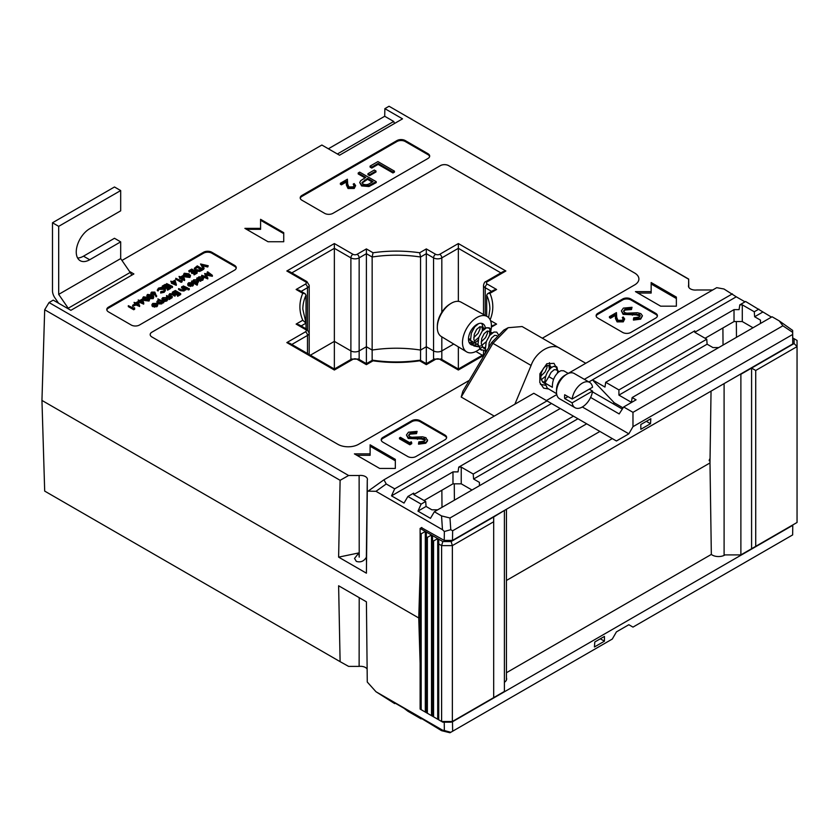<?xml version="1.0" encoding="UTF-8"?>
<svg xmlns="http://www.w3.org/2000/svg" width="839" height="839" viewBox="0 0 839 839"><rect width="100%" height="100%" fill="white"/><g stroke="black" fill="none" stroke-linecap="round" stroke-linejoin="round"><path stroke-width="1.26" d="M437.318 326.916L437.36 325.511A18.007 10.393 -60 0 1 449.62 304.263L450.816 303.529A19.821 11.442 120 0 0 437.318 326.916A19.821 11.442 120 0 0 441.293 336.512L466.599 351.845A20.461 11.809 120 0 0 476.951 350.912A20.461 11.809 120 0 0 479.793 348.94A20.461 11.809 120 0 0 481.817 347.126M490.857 330.786A20.461 11.809 120 0 0 487.05 316.418L461.114 302.176A19.821 11.442 120 0 0 451.319 303.225A19.821 11.442 120 0 0 450.816 303.529M487.05 316.418A20.461 11.809 120 0 0 476.951 317.499A20.461 11.809 120 0 0 463.621 335.411A20.461 11.809 120 0 0 466.599 351.845M474.884 342.794A11.987 6.922 120 0 0 478.125 340.183M483.212 330A11.987 6.922 120 0 0 483.348 328.427M485.372 328.29A11.987 6.922 120 0 0 482.939 323.833A11.987 6.922 120 0 0 476.951 324.42A11.987 6.922 120 0 0 469.116 334.981A11.987 6.922 120 0 0 470.962 344.577A11.987 6.922 120 0 0 472.818 345.133A11.987 6.922 120 0 0 476.951 343.99M489.231 335.925A20.461 11.809 120 0 0 490.081 333.639M470.018 343.833A11.987 6.922 120 0 0 471.812 343.906A11.987 6.922 120 0 0 474.612 342.941M469.074 342.354A11.106 6.408 120 0 0 471.109 342.469M504.396 682.285A8.82 5.086 0 0 0 506.641 678.908A8.82 5.086 0 0 0 506.441 677.818M711.042 391.131L709.993 462.939L506.441 580.462L709.993 462.939L711.336 554.422A8.82 5.086 0 0 0 712.29 555.072A8.82 5.086 0 0 0 725.022 554.904M368.782 490.647L383.958 479.793L533.803 393.281L547.007 400.895L394.676 488.843L386.234 483.977L375.987 491.308L367.272 491.13L366.412 573.184L338.62 557.138L340.11 480.307L44.687 309.748L41.95 400.423L418.745 617.965L420.119 617.179L418.745 617.965L41.95 400.423L44.687 491.098L340.11 661.656L348.615 666.397L359.123 666.397A6.869 3.964 180 0 1 365.416 667.477A6.869 3.964 180 0 1 367.136 669.134M451.864 721.76L452.494 721.76L452.63 731.23L449.987 732.751L441.545 730.664L417.969 716.338L421.126 718.876L407.901 711.241L404.02 708.284L391.519 701.068L394.676 703.606L395.284 703.25M310.399 355.201L334.362 341.368L350.891 350.912A5.842 3.377 0 0 0 359.155 350.912L366.391 346.738L372.149 350.062A93.517 53.99 180 0 1 420.559 350.062L426.317 346.738L433.553 350.912A5.842 3.377 0 0 0 441.817 350.912L453.721 344.042L441.817 350.912A5.842 3.377 180 0 1 433.553 350.912L426.317 346.738L420.559 350.062A93.517 53.99 0 0 0 372.149 350.062L366.391 346.738L359.155 350.912A5.842 3.377 180 0 1 350.891 350.912L334.362 341.368L310.399 355.201M475.87 351.478L482.31 355.201L475.87 351.478M506.441 672.721L711.336 554.422M452.63 731.23L612.302 639.045L616.434 631.882L628.841 624.719L632.973 627.111L792.645 534.925L792.782 525.298L452.494 721.76M420.119 572.628L418.745 617.965L420.119 663.303M340.11 661.656L338.62 585.769L366.412 601.815L367.272 682.034L375.987 691.745L394.676 703.606M441.545 730.664L442.468 730.129L375.987 691.745M442.468 730.129L444.355 730.517L444.23 722.18M421.126 718.876L421.744 718.52M484.25 355.075L458.346 370.02L439.751 359.281A2.926 1.688 0 0 0 435.619 359.281L426.317 364.65L419.678 360.812A96.443 55.678 180 0 1 373.04 360.812L366.391 364.65L357.089 359.281A2.926 1.688 -60 0 1 358.557 359.134L366.391 363.665L372.516 360.172C388.405 362.521 404.304 362.521 420.203 360.172L426.317 363.665L426.317 248.921L435.619 254.29A2.926 1.688 0 0 0 439.751 254.29L458.346 243.551L505.875 270.997L487.281 281.736A2.926 1.688 0 0 0 487.281 284.117L496.583 289.486L489.934 293.325A96.443 55.678 180 0 1 490.144 319.753M426.317 363.665L434.162 359.134L441.209 359.134L458.346 369.034L458.346 346.853M357.089 359.281A2.926 1.688 0 0 0 352.957 359.281L334.362 370.02L286.833 342.585L289.749 343.277L334.362 369.034L334.362 248.323L291.815 272.885M366.391 363.665L366.391 248.921L373.04 252.759A96.443 55.678 180 0 1 419.678 252.759L426.317 248.921M372.149 360.34L372.149 257.017L373.04 252.759M419.678 360.812L420.559 361.326L420.559 257.017L419.678 252.759M604.447 641.185L604.447 636.413L594.788 641.992L594.432 646.974L604.447 641.185L600.315 638.804M450.774 732.3L444.355 730.517M359.207 597.651L359.123 666.397M432.536 540.379L432.536 535.607L437.706 538.596L433.574 540.977L432.536 540.379L432.536 716.244L437.706 719.233L441.608 721.488L441.608 545.623L438.734 543.966L438.734 719.82M433.574 540.977L433.574 716.842M426.338 536.803L426.338 532.031L431.508 535.009L427.376 537.4L426.338 536.803L426.338 712.668L432.536 716.244M427.376 537.4L427.376 713.265M420.119 533.216L420.119 528.444L425.31 531.433L421.178 533.824L420.119 533.216L420.119 709.07L426.338 712.668M421.178 533.824L421.178 709.679M504.396 510.448L493.689 516.981L493.689 521.753L452.357 545.623L452.357 721.488L493.689 697.618L493.689 521.753M493.689 697.618L504.396 691.441L504.396 510.804M420.119 528.444L421.797 527.469M451.151 722.18L442.824 722.18L441.608 721.488L452.357 721.488L451.151 722.18M426.338 532.031L425.31 531.433L425.31 712.07M432.536 535.607L431.508 535.009L431.508 715.646M438.734 543.966L438.734 539.194L437.706 538.596L437.706 719.233M438.734 539.194L442.824 541.543L451.151 541.543L493.689 516.981M451.151 541.543L452.357 545.623L441.608 545.623L442.824 541.543M724.099 383.601L724.099 554.904L740.879 554.904L797.05 522.477L797.05 346.612L755.719 370.471L755.719 546.336M740.26 374.267L740.879 374.267L740.879 554.904M740.879 374.267L751.587 368.09L751.587 548.727M755.719 370.471L751.587 368.09L794.124 343.529L794.124 338.725L792.771 337.939M794.124 338.725L797.05 340.414L797.05 346.612L794.124 343.529M480.674 345.899L477.737 346.685L473.888 345.941L470.543 340.047L471.382 333.104L474.769 326.811L478.513 323.686M478.482 346.58L472.871 345.186L470.543 340.057L471.382 333.104L474.769 326.822L478.555 323.676M485.917 350.88L480.307 349.475L477.978 344.347L478.817 337.393L482.205 331.111L486.568 327.734L489.955 328.385L490.794 332.653L490.375 334.583M481.334 350.23L477.989 344.347L478.817 337.393L482.205 331.111L486.578 327.734L489.305 327.839L490.794 332.653L490.385 334.572M496.74 332.129L494.014 332.034L491.832 333.251L489.651 335.411L486.263 341.693L485.424 348.646L486.253 351.677L485.424 348.636L486.253 341.693L489.64 335.411L494.014 332.024L496.74 332.129L498.167 334.289M545.434 385.237L540.431 384.335L545.434 385.237M481.859 323.539L483.358 328.364L482.939 330.283M478.796 337.446L474.926 340.718M486.242 341.725L481.67 345.416L486.242 341.746M549.44 362.7L550.311 367.021L549.891 368.929M545.759 376.103L541.186 379.773M556.614 393.701L547.259 388.132L544.941 383.004C544.805 376.564 546.944 371.436 551.338 367.608L553.53 366.391L556.918 367.042L557.757 371.31L557.337 373.229M568.307 373.449L563.693 370.786L560.966 370.681L558.784 371.908C554.38 375.725 552.251 380.854 552.377 387.293L544.941 383.004C544.815 376.564 546.944 371.436 551.349 367.618L553.53 366.391L556.257 366.496M568.003 396.648L564.699 398.556A14.609 8.432 120 0 1 564.699 394.739L572.146 399.028L592.544 387.251A14.609 8.432 120 0 0 589.649 382.395L574.149 373.449A14.609 8.432 120 0 0 566.839 374.173L564.773 375.369A11.694 6.754 120 0 0 556.509 389.684L556.509 392.065A14.609 8.432 120 0 0 559.54 398.756L575.03 407.712A14.609 8.432 120 0 0 582.339 406.978A14.609 8.432 120 0 0 592.544 391.068L572.146 402.846A14.609 8.432 120 0 0 575.03 407.712M564.773 375.369L566.839 374.173A14.609 8.432 120 0 0 556.509 392.065M564.699 398.556L572.146 402.846M589.649 382.395A14.609 8.432 120 0 0 582.339 383.119A14.609 8.432 120 0 0 572.146 399.028M592.544 391.068L589.23 389.16M544.857 381.892L542.424 381.871M547.007 365.343L547.007 367.492L545.077 371.95L540.704 376.271M485.341 347.535L482.907 347.514M487.49 330.986L487.49 333.135L485.561 337.593L481.187 341.903M475.472 343.224L468.477 339.355M480.055 326.686L480.044 328.836L478.125 333.293L473.752 337.614M470.469 338.946L468.477 339.008M544.941 383.004L548.853 376.669L553.551 379.385M548.853 376.669L551.045 372.39L554.128 369.747L556.037 369.747L559.225 371.583M544.983 383.329L542.739 382.185L540.809 378.232L541.249 372.915L543.599 368.09L546.692 365.447L549.052 365.835L549.356 369.538M488.665 347.587L489.168 342.847L491.528 338.023L494.611 335.38L496.877 335.59M485.466 348.961L483.222 347.828L481.292 343.875L481.733 338.547L484.093 333.733L487.176 331.09L489.536 331.468L489.84 335.181M478.073 344.976L475.776 343.529L473.857 339.575L474.297 334.258L476.646 329.433L479.74 326.791L482.089 327.179L482.404 330.881M475.136 325.689L474.958 326.581M77.608 258.003A18.993 10.97 120 0 0 83.491 256.178L89.689 259.754A18.993 10.97 120 0 1 80.187 260.698A18.993 10.97 120 0 1 77.272 245.47A18.993 10.97 120 0 1 89.689 228.732L120.68 210.841L120.68 190.558L114.482 186.982L52.49 222.765L52.49 290.797A8.768 5.065 -120 0 0 54.944 297.918L58.604 303.246M83.491 256.178L114.482 238.276L120.68 241.863L120.68 258.59L58.688 294.384L58.688 226.352L52.49 222.765M120.68 190.558L58.688 226.352M89.689 259.754L120.68 241.863M68.788 309.119A8.768 5.065 -120 0 0 68.221 308.238L58.688 294.384M68.221 308.238L130.213 272.444L120.68 258.59M130.213 272.444A8.768 5.065 60 0 1 131.723 275.202M358.861 552.922L354.54 558.417L356.313 561.375C360.592 562.675 363.937 561.301 366.36 557.243L367.272 480.212A6.869 3.964 0 0 0 367.43 479.405A6.869 3.964 0 0 0 365.416 476.573A6.869 3.964 0 0 0 359.123 475.503L359.218 557.138L358.861 552.922L338.62 557.138M688.62 279.209L389.044 106.249L688.672 279.062L688.62 285.27A6.869 3.964 0 0 0 688.473 286.12A6.869 3.964 0 0 0 690.487 288.899A6.869 3.964 0 0 0 696.779 289.979L712.731 289.979M548.37 388.939L543.63 388.142L539.792 382.532L539.907 373.764L546.85 363.717L554.013 363.339L558.575 372.076M134.691 309.172L133.705 309.748L128.325 306.644L128.325 305.69L133.632 308.196L134.46 307.714L134.691 309.172M135.289 305.333L132.667 306.204L132.667 305.249L134.733 304.064L135.289 305.333M139.652 305.511L135.834 303.424L135.215 303.781L134.051 302.386L135.771 302.827L138.32 301.358L139.652 306.466L135.289 304.693M134.67 303.697L134.051 302.386M149.72 299.166L149.059 301.044L144.381 300.477L142.735 298.726L143.406 296.828L148.031 297.415L149.72 299.166L149.059 300.089L144.381 299.523L142.735 297.772M156.641 295.706L155.981 295.758L155.225 293.681L151.534 294.038L150.842 293.105L151.565 292.119L154.837 292.119L156.641 296.66L155.981 296.712L155.225 294.636L152.688 295.349M150.936 294.426L150.842 293.105M182.157 281.768L181.161 282.344L175.791 279.24L175.791 278.286L181.098 280.792L181.916 280.32L182.157 281.768M184.632 279.544L184.538 280.551L179.651 278.443L180.27 277.132L179.032 276.419L180.752 276.86L183.301 275.391L184.632 279.544L179.651 277.489M179.651 277.73L179.032 276.419M197.144 273.115L194.113 274.867L193.557 273.598L196.116 272.13L194.459 271.175L194.459 272.13L191.911 273.598L191.355 272.329L193.903 270.85L191.837 269.655L191.837 270.609L189.289 272.088L188.744 270.808L191.774 269.067L197.144 272.161L197.144 273.115M195.288 272.602L194.459 272.13M193.085 271.333L191.837 270.609M202.65 268.983L202.65 269.938L199.672 271.437L195.487 270.892L194.27 268.365L197.28 265.879L202.65 268.983L199.672 270.483L195.487 269.938L194.27 268.365M163.731 301.715L162.525 301.568L161.738 302.952L157.648 302.973L156.799 301.799L157.659 300.614L160.039 300.131L157.879 298.894L163.731 301.715L163.731 302.669L162.567 302.554M161.738 302.952L161.738 303.907L162.567 302.806L162.525 301.568M161.738 303.907L157.648 303.928L156.799 301.799M158.581 300.247L157.879 298.894M170.967 297.541L169.908 297.478L169.048 298.569L169.142 297.142L166.562 295.548L170.967 297.541L170.967 298.495L169.981 298.474M169.908 297.478L169.593 299.366L169.908 298.432L169.048 299.523L168.891 298.181M169.205 299.03L169.142 298.097L166.562 296.503L166.562 295.548M175.445 294.08L174.9 293.755L177.448 292.287L175.372 291.091L172.278 292.245L175.309 290.493L180.679 293.598L177.648 295.349L177.102 295.034L179.651 293.556L177.994 292.601L175.445 294.08L174.963 296.188L172.152 294.646L170.17 294.898L169.719 296.01M174.963 295.234L172.152 293.692L170.17 293.944L169.719 295.055L172.415 296.702L171.932 297.939L168.88 295.622L169.688 293.66L173.568 293.87L175.445 294.95L174.963 296.188M180.679 293.598L180.679 294.552L177.648 296.303L177.102 295.034M178.822 294.038L177.994 293.556L175.445 295.034M176.62 292.769L175.372 292.045L172.855 293.503L172.824 292.57M172.656 293.419L172.278 292.245M185.985 288.868L184.79 288.742L184.077 290.053L180.616 289.749L178.613 288.585L181.895 289.864L183.678 289.717L183.972 288.354L181.581 286.875L182.063 286.602L185.985 288.868L185.985 289.822L184.832 289.707M184.077 290.053L184.077 291.007L184.832 289.969L184.79 288.742M184.077 291.007L180.616 290.703L178.613 289.539L178.613 288.585M184.066 289.403L181.581 287.829L181.581 286.875M187.642 288.868L183.227 286.875L183.227 285.921L187.642 287.913L187.642 288.868M189.079 289.465L188.188 289.979L188.23 288.532L189.079 288.511L189.079 289.465M190.977 283.603L189.163 283.928L188.544 285.239M188.534 285.239L187.894 285.354L187.747 283.876L188.628 282.733L192.624 282.753L193.505 284.945L192.676 286.036L188.534 285.963L188.534 285.008L192.047 282.984L189.163 282.974L187.894 285.354M197.889 278.244L198.749 276.891L202.839 276.88L203.657 278.034L202.797 279.24L200.416 279.702L201.14 280.121L200.657 281.348L196.735 279.083L197.217 277.856L197.878 278.999M203.657 278.034L202.797 280.195L200.416 280.656M236.199 268.228A5.842 3.377 0 0 0 234.553 266.32L211.816 253.2A5.842 3.377 0 0 0 203.552 253.2L108.493 308.081A5.842 3.377 0 0 0 106.836 309.99M212.351 275.318L205.649 274.091L207.778 277.961L201.696 275.265L206.551 276.922L204.737 273.504L210.558 274.626L207.202 272.088L207.684 271.805L212.351 275.318L212.351 276.272L206.268 275.161M207.852 277.919L207.778 278.915L201.696 276.22L201.696 275.265M205.817 276.597L204.632 273.566M208.859 274.301L207.202 273.042L207.202 272.088M192.792 281.191L193.652 279.827L197.742 279.827L198.56 280.981L197.7 282.187L195.277 282.628L197.626 283.981L197.144 285.208L191.638 282.03L191.638 281.075L192.781 280.992L192.781 281.946M198.56 280.981L198.56 281.935L196.787 283.498M167.643 298.957L167.643 299.838L167.643 298.789L166.804 300.026L164.664 300.509L162.724 300.016L161.875 298.82L162.735 297.677L166.793 297.667L167.643 298.789M167.643 299.743L166.804 300.981L164.664 301.463L162.724 300.97L161.875 298.82M155.152 304.284L153.348 304.609L152.729 305.92M152.719 305.92L152.079 306.036L151.932 304.557L152.803 303.414L156.799 303.435L157.68 305.627L156.862 306.717L152.719 306.644L152.719 305.69L156.232 303.666L153.348 303.655L152.079 306.036M208.24 265.764L201.696 264.652L204.139 268.123L203.615 268.428L200.584 263.97L208.24 265.764L207.715 267.012L202.493 265.795M204.139 268.123L203.615 269.382L200.521 264.012M190.558 275.591L189.908 277.457L185.23 276.891L183.584 275.14L184.255 273.241L188.88 273.829L190.558 275.591L189.908 276.503L185.23 275.937L183.584 274.185M176.368 284.316L176.274 285.333L171.387 283.225L172.005 281.904L170.757 281.191L172.488 281.631L175.036 280.163L176.274 284.379L171.387 282.271M171.387 282.502L170.757 281.191M172.488 287.358L166.625 284.536L166.625 283.582L172.488 286.403L172.488 287.358M167.936 286.477L165.388 287.955L164.843 287.63L167.391 286.162L165.325 284.966L162.221 286.12L165.252 284.379L170.621 287.473L170.621 288.427L167.59 290.179L167.045 288.91L169.593 287.441L167.936 286.477L167.936 287.441L165.01 288.689M168.765 287.913L167.936 287.441M166.562 286.644L165.325 285.921L162.776 287.399L162.221 286.12M163.731 288.343L159.053 288.427L157.281 290.116L158.498 288.113L161.654 287.378L164.245 288.092L165.409 290.64L164.15 292.329L160.679 293.031L160.784 291.647L163.626 291.039L164.675 289.623L163.731 288.343L163.731 289.298L159.053 289.382L158.026 291.007L157.281 290.399M164.559 290.105L163.731 289.298M153.852 296.786L153.191 297.698L148.513 297.142L146.877 295.38L147.538 294.437L152.163 295.034L153.852 296.786L153.191 298.653L149.52 298.6M147.077 296.933L146.877 295.38M143.784 303.131L143.689 304.138L138.802 302.03L139.421 300.719L138.183 300.005L139.903 300.446L142.452 298.967L143.784 303.131L138.802 301.075M138.802 301.316L138.183 300.005M354.121 185.996L353.219 184.108L354.152 183.573L355.631 185.608L354.226 188.46L348.028 188.492L346.413 185.146L346.245 182.063L341.431 184.832L340.372 184.223L340.372 183.269L347.398 179.21L347.661 183.993L348.877 186.95L353.209 186.866L354.236 185.503L353.219 184.108M355.631 185.608L354.226 188.46M376.218 181.664L376.218 182.619L368.961 186.52L361.609 185.933L359.711 182.556L360.707 180.647L365.825 177.386L358.201 172.981L359.679 172.121L376.218 181.664L368.961 185.566L361.609 184.979L359.711 182.556M365.007 177.858L358.201 173.935L358.201 172.981M429.631 156.557A5.842 3.377 0 0 0 427.974 154.649L405.237 141.518A5.842 3.377 0 0 0 396.973 141.518L301.914 196.399A5.842 3.377 0 0 0 300.268 198.308M394.445 172.1L392.956 172.949L378.127 164.392L371.761 168.062L370.072 167.076L370.072 166.122L377.907 161.591L394.445 171.146L394.445 172.1M375.998 171.974L369.642 175.645L367.954 174.669L367.954 173.715L374.309 170.044L375.998 171.02L375.998 171.974M592.428 391.813L622.318 409.065M623.671 406.978L632.973 412.348L782.892 325.794L779.274 320.918L772.079 316.764L632.145 397.56L636.067 399.825L623.671 406.978L619.172 413.931L590.604 397.434M745.011 301.851L736.275 296.817L592.47 379.836L604.971 387.062L605.695 382.29L694.755 330.86L694.755 332.296L706.742 339.218L707.109 344.2L712.94 347.566L718.729 347.566M753.034 327.766L742.284 321.557L742.284 304.851L739.809 304.851L739.086 309.622L734.02 309.622L694.755 332.296M709.217 460.779A9.302 5.37 180 0 1 709.899 458.776M471.99 490.018L461.24 483.82L452.976 483.82L424.052 500.516M742.284 321.557L734.02 321.557L705.096 338.264M779.274 320.918L792.656 330.419L792.782 343.948L792.645 334.488L632.973 426.673L632.973 412.348M452.494 540.41L444.219 540.41L444.355 531.507L442.468 529.692L441.545 515.912L449.987 517.999L450.774 529.692L452.63 530.783L452.494 540.41L792.782 343.948M421.482 527.658L444.219 540.41M454.392 500.18L454.266 483.82M722.903 327.976L723.04 345.081M736.474 337.33L736.348 321.557M441.859 490.238L441.996 507.343M375.987 491.308L442.468 529.692M688.672 279.062L688.767 287.242M479.426 482.383L479.426 485.729L479.426 482.383L473.595 479.017L473.227 474.035L461.24 467.113L458.765 467.113L458.042 471.885L452.976 471.885L413.711 494.559L425.698 501.47L426.065 506.452L431.896 509.829L437.685 509.829M425.698 501.47L421.126 504.113L407.901 496.478L413.711 493.122L413.711 494.559M452.976 483.82L452.976 471.885M461.24 483.82L461.24 467.113M734.02 321.557L734.02 309.622M760.47 320.131L760.47 323.466L760.47 320.131L754.639 316.754L754.271 311.772L742.284 304.851M234.553 266.32L234.553 265.365L211.816 252.245L211.816 253.2M234.553 265.365A5.842 3.377 180 0 1 236.262 267.746A5.842 3.377 180 0 1 234.553 270.137L139.484 325.018A5.842 3.377 180 0 1 131.22 325.018L108.493 311.898A5.842 3.377 180 0 1 106.784 309.507A5.842 3.377 180 0 1 108.493 307.126L108.493 308.081M203.552 253.2L203.552 252.245L108.493 307.126M203.552 252.245A5.842 3.377 180 0 1 211.816 252.245M396.973 141.518L396.973 140.564L301.914 195.445A5.842 3.377 180 0 0 300.205 197.836A5.842 3.377 180 0 0 301.914 200.217L324.651 213.347A5.842 3.377 180 0 0 332.915 213.347L427.974 158.466A5.842 3.377 180 0 0 429.683 156.075A5.842 3.377 180 0 0 427.974 153.694L405.237 140.564L405.237 141.518M396.973 140.564A5.842 3.377 180 0 1 405.237 140.564M283.729 241.737L283.729 232.676L260.583 219.315L260.583 228.376L244.883 228.376L268.029 241.737L283.729 241.737L283.729 233.63L260.583 220.269M542.34 338.211L634.62 284.935A14.609 8.432 0 0 0 638.899 278.968A14.609 8.432 0 0 0 634.62 273L448.634 165.619A5.842 3.377 0 0 0 440.37 165.619L151.89 332.181A5.842 3.377 0 0 0 150.181 334.562A5.842 3.377 0 0 0 151.89 336.953L337.876 444.324A14.609 8.432 0 0 0 358.536 444.324L469.284 380.382M444.922 439.793A5.842 3.377 0 0 0 446.631 437.402A5.842 3.377 0 0 0 444.922 435.022L420.119 420.706A5.842 3.377 0 0 0 411.855 420.706L382.92 437.402A5.842 3.377 0 0 0 381.21 439.793A5.842 3.377 0 0 0 382.92 442.174L407.723 456.5A5.842 3.377 0 0 0 415.987 456.5L444.922 439.793M655.699 318.096A5.842 3.377 0 0 0 657.409 315.716A5.842 3.377 0 0 0 655.699 313.325L630.907 299.009A5.842 3.377 0 0 0 622.632 299.009L597.84 313.325A5.842 3.377 0 0 0 596.13 315.716A5.842 3.377 0 0 0 597.84 318.096L622.632 332.412A5.842 3.377 0 0 0 630.907 332.412L655.699 318.096M395.326 468.424L395.326 459.363L370.114 444.806L370.114 453.868L354.404 453.868L379.616 468.424L395.326 468.424L395.326 460.789L370.114 446.233M676.37 306.172L676.37 297.1L651.158 282.544L651.158 291.615L635.448 291.615L660.66 306.172L676.37 306.172L676.37 298.527L651.158 283.981M389.044 106.249L384.87 108.661L402.531 118.855L339.522 155.225L321.861 145.032L121.959 260.447M129.521 271.437L133.883 273.954L70.885 310.325L53.224 300.131L49.04 302.543L348.615 475.503L340.11 480.307M359.123 475.503L348.615 475.503M367.272 491.13L367.272 480.212M494.244 416.113L461.209 397.046L462.866 391.247L491.623 342.585L503.83 330.073L508.182 327.703L492.892 343.413L461.209 397.046M384.87 108.661L384.702 116.264L328.364 148.786M44.687 309.748L49.04 302.543M771.461 317.121L745.619 301.495L739.809 304.851M758.855 309.13L754.271 311.772M706.742 339.218L618.92 389.925L605.695 382.29M547.007 400.895L573.457 416.165L473.227 474.035M560.232 408.53L458.765 467.113M573.457 416.165L599.906 431.445L449.987 517.999M586.681 423.81L434.35 511.748L441.545 515.912M792.645 334.488L792.624 332.328L782.892 325.794M736.275 296.817L723.963 288.994L716.716 287.672L568.223 373.407M732.395 293.86L584.343 379.333M383.958 479.793L386.234 483.977M582.339 406.988L628.841 433.826L616.434 440.989L612.302 438.598L452.63 530.783M612.302 438.598L599.906 431.445M556.771 394.571L546.399 400.549M585.758 363.277L560.305 348.584C551.989 342.27 535.911 351.551 531.087 365.458L514.873 404.209M488.644 317.624L489.871 309.172A93.517 53.99 0 0 0 486.683 295.202L486.683 316.219M500.893 272.885L458.346 248.323L458.346 301.348M286.833 342.585L305.427 331.845A2.926 1.688 0 0 0 305.427 329.454L296.125 324.085L302.774 320.246A96.443 55.678 180 0 1 302.774 293.325L305.071 293.66L306.025 295.202L306.025 328.815M650.844 418.734L640.818 424.524L640.818 429.295L650.487 423.716L650.844 418.734M628.841 433.826L632.973 426.673M260.583 228.376L260.583 229.33L246.53 229.33M638.899 278.978A14.609 8.432 0 0 0 634.62 273.021L448.634 165.65A5.842 3.377 0 0 0 440.37 165.65L151.89 332.202A5.842 3.377 0 0 0 150.181 334.572M446.568 437.885A5.842 3.377 0 0 0 444.922 435.976L420.119 421.66A5.842 3.377 0 0 0 411.855 421.66L382.92 438.357A5.842 3.377 0 0 0 381.273 440.265M411.739 443.674L409.831 444.775L399.5 438.818L399.5 437.864L400.423 437.329L409.694 442.677L411.288 441.765L411.739 443.674M425.237 440.234L421.304 438.954L408.215 438.461L406.443 434.99L408.457 432.2L417.098 431.382L416.543 433.627L410.156 434.13L408.729 435.619M417.098 431.382L416.543 432.672L410.156 433.176L408.645 435.158L409.715 436.658L411.928 437.255L422.51 436.794L425.95 437.717L427.544 440.842L425.73 443.244L418.525 444.177L418.85 441.859L424.198 441.22L425.352 439.741L424.534 438.608L424.534 439.563M657.356 316.188A5.842 3.377 0 0 0 655.699 314.279L630.907 299.963A5.842 3.377 0 0 0 622.632 299.963L597.84 314.279A5.842 3.377 0 0 0 596.183 316.188M623.178 319.386L622.286 317.499L623.209 316.964L624.688 318.988L623.283 321.851L617.095 321.882L615.469 318.526L615.302 315.443L610.488 318.222L609.429 317.614L609.429 316.66L616.455 312.601L616.717 317.383L617.934 320.341L622.276 320.257L623.293 318.893L622.286 317.499M624.688 318.988L623.283 321.851M632.019 307.294L631.452 308.595L625.065 309.098L623.566 311.07L624.636 312.58L626.848 313.178L637.42 312.716L640.86 313.629L642.454 315.81L640.65 318.212L633.445 319.135L633.77 317.782L639.119 317.132L640.262 315.653L639.454 314.531L623.125 313.429L621.363 310.902L623.377 308.112L632.019 307.294L631.452 309.549L625.065 310.052L623.65 311.542M642.454 315.81L640.65 319.166L633.445 320.089L633.445 319.135M640.157 316.156L636.224 314.877L623.125 314.384L621.363 310.902M370.114 453.868L370.114 455.304L356.89 455.304M651.158 291.615L651.158 293.042L637.934 293.042M394.676 488.843L391.519 495.859L404.02 503.075L407.901 496.478M421.126 504.113L417.969 511.129L430.47 518.345L434.35 511.748M444.355 531.507L450.774 529.692M792.624 332.328L792.656 330.419M522.12 326.539L560.305 348.584L522.12 326.539L508.182 327.703M577.945 418.766L473.595 479.017M426.065 506.452L417.969 511.129M707.109 344.2L618.92 395.117L631.421 402.332L632.145 397.56M762.724 312.087L754.639 316.754M618.92 389.925L618.92 395.117M551.496 403.496L391.519 495.859M588.894 381.965L592.47 379.899L614.316 402.835L623.083 407.89M688.641 286.98L688.62 285.27M366.412 561.291L366.36 557.243M373.04 360.812L372.149 361.326M491.413 326.088L496.583 324.085L491.371 327.095M486.683 295.202L487.637 293.66L489.934 293.325M487.637 293.66L493.657 290.189L496.583 289.486M296.125 324.085L299.051 324.787L306.885 329.308A2.926 1.688 -60 0 0 305.427 329.454M302.774 320.246L306.025 323.151L301.117 325.983M306.025 295.202A93.517 53.99 0 0 0 302.837 309.172L306.025 323.151M487.281 281.736A2.926 1.688 60 0 0 485.823 281.589L502.96 271.689L505.875 270.997M441.817 312.286L441.817 257.867L458.346 248.323L458.346 243.551M302.774 293.325L296.125 289.486L299.051 290.189L305.071 293.66M286.833 270.997L289.749 271.689L306.885 281.589A2.926 1.688 -60 0 0 305.427 281.736L286.833 270.997L334.362 243.551L334.362 248.323L350.891 257.867L350.891 359.491M337.372 153.988L393.711 121.466L384.702 116.264M393.711 121.466L394.498 123.49M646.355 421.325L650.487 423.716M612.921 403.643L614.316 402.835M623.125 313.429L623.125 314.384M632.354 314.258L632.354 315.212M636.224 313.922L636.224 314.877M639.454 314.531L639.454 315.485M640.65 318.212L640.65 319.166M625.065 309.098L625.065 310.052M631.452 308.595L631.452 309.549M424.534 438.608L408.215 437.507L408.215 438.461M408.215 437.507L406.443 434.99M417.444 438.336L417.444 439.29M421.304 438L421.304 438.954M427.544 439.888L425.73 443.244M425.73 442.289L418.525 443.223M410.156 433.176L410.156 434.13M416.543 432.672L416.543 433.627M623.283 320.897L617.095 320.928L615.469 317.572L615.302 314.489L610.488 317.268L610.488 318.222M610.488 317.268L609.429 316.66M615.302 314.489L615.302 315.443M617.095 320.928L617.095 321.882M411.739 442.719L409.831 443.821L409.831 444.775M409.831 443.821L399.5 437.864M394.445 171.146L392.956 171.995L378.127 163.427L371.761 167.108L371.761 168.062M371.761 167.108L370.072 166.122M378.127 163.427L378.127 164.392M392.956 171.995L392.956 172.949M375.998 171.02L369.642 174.69L369.642 175.645M369.642 174.69L367.954 173.715M373.04 181.539L367.524 178.361L361.976 182.566L363.088 184.119C365.668 185.073 367.975 184.79 370.009 183.29L373.04 181.539M361.609 184.979L361.609 185.933M368.961 185.566L368.961 186.52M372.212 182.021L367.524 179.315L362.07 183.059M367.524 178.361L367.524 179.315M364.598 180.007L364.598 180.962M354.226 187.506L348.028 187.537L346.413 184.192L346.245 181.109L341.431 183.877L341.431 184.832M341.431 183.877L340.372 183.269M346.245 181.109L346.245 182.063M348.028 187.537L348.028 188.492M207.778 277.961L207.778 278.915M212.277 275.36L212.277 276.314M201.14 280.121L196.735 278.129M202.304 278.968L202.986 278.055L202.346 277.164L199.21 277.174L198.518 278.108L199.168 278.978L202.304 278.968M200.657 280.394L200.657 281.348M202.797 279.24L202.797 280.195M202.818 278.527L198.696 278.579M202.346 277.164L202.346 278.118M199.21 277.174L199.21 278.129M197.626 283.981L191.638 281.075M197.207 281.914L197.889 280.992L197.249 280.1L194.113 280.121L193.421 281.055L194.071 281.925L197.207 281.914M197.144 284.253L197.144 285.208M197.7 282.187L197.7 283.142M197.721 281.464L193.589 281.526M197.249 280.1L197.249 281.055M194.113 280.121L194.113 281.075M188.46 283.876L188.544 284.998M193.484 283.771L192.676 285.082L188.534 285.008M192.813 284.022L192.477 283.288L189.499 285.008L192.173 284.82L192.477 283.288L192.477 284.243L190.82 285.208M189.163 282.974L189.163 283.928M190.327 285.554L190.327 286.508M192.676 285.082L192.676 286.036M192.813 284.977L192.477 284.243M189.079 288.511L188.23 288.532M187.642 287.913L187.16 289.151M187.16 288.197L183.227 285.921M183.678 289.717L183.972 288.354L183.972 289.308M185.503 289.151L185.503 290.105M175.372 291.091L175.372 292.045M174.9 293.755L174.9 294.636M177.994 292.601L177.994 293.556M177.648 295.349L177.648 296.303M172.415 296.702L170.023 295.873L170.023 296.828M170.023 295.873L168.88 294.667M171.932 296.985L171.932 297.939M169.719 295.055L170.17 293.944L170.17 294.898M172.152 293.692L172.152 294.646M169.205 298.076L169.142 297.142L169.142 298.097M169.048 298.569L169.048 299.523M170.485 297.814L170.485 298.768M166.321 299.743L166.951 298.852L166.3 297.95L163.217 297.96L162.556 298.841L163.206 299.733L166.321 299.743M166.804 300.026L166.804 300.981M162.724 300.016L162.724 300.97M164.664 300.509L164.664 301.463M166.804 299.324L162.724 299.324M166.3 297.95L166.3 298.904M163.217 297.96L163.217 298.915M161.256 302.669L161.937 301.746L161.277 300.855L158.152 300.886L157.491 301.788L158.131 302.69L161.256 302.669M157.648 302.973L157.648 303.928M163.259 301.988L163.259 302.942M161.78 302.229L157.659 302.271M161.277 300.855L161.277 301.809M158.152 300.886L158.152 301.841M152.646 304.557L152.729 305.679M157.659 304.452L156.862 305.763L152.719 305.69M156.998 304.704L156.662 303.97L153.684 305.69L156.348 305.501L156.662 303.97L156.662 304.924L154.995 305.889M153.348 303.655L153.348 304.609M154.502 306.235L154.502 307.189M156.862 305.763L156.862 306.717M156.998 305.658L156.662 304.924M203.615 268.428L203.615 269.382M207.715 266.057L207.715 267.012M200.794 269.413L197.354 267.431L195.34 268.753L195.34 267.798L195.98 269.665L199.441 270.032L201.622 268.941L197.354 266.477L195.047 268.48M195.487 269.938L195.487 270.892M199.672 270.483L199.672 271.437M197.354 266.477L197.354 267.431M191.837 269.655L189.289 271.133L189.289 272.088M189.289 271.133L188.744 270.808M194.459 271.175L191.911 272.644L191.911 273.598M191.911 272.644L191.355 272.329M197.144 272.161L194.113 273.913L194.113 274.867M194.113 273.913L193.557 273.598M189.341 276.199L188.397 274.112L184.79 273.566L184.559 274.762L185.713 275.664L189.341 276.199L189.803 275.528M189.614 275.979L184.79 274.521L184.79 273.566L184.559 274.762M185.23 275.937L185.23 276.891M189.908 276.503L189.908 277.457M184.79 274.521L184.559 275.716M182.902 276.251L181.297 277.174L183.636 278.527L182.902 276.251L182.126 277.657M180.196 277.814L180.196 278.768M180.815 277.457L180.815 278.412M184.538 279.597L184.538 280.551M183.259 278.307L182.902 277.206M182.157 280.813L181.161 282.344M181.161 281.39L175.791 278.286M174.638 281.023L173.033 281.946L175.372 283.299L174.638 281.023L173.862 282.428M171.932 282.586L171.932 283.54M172.551 282.229L172.551 283.183M176.274 284.379L176.274 285.333M174.994 283.079L174.638 281.977M172.488 286.403L172.005 287.63M172.005 286.676L166.625 283.582M162.776 286.445L162.776 287.399M165.325 284.966L165.325 285.921M164.843 287.63L164.843 288.511M165.388 287.955L165.388 288.91M170.621 287.473L167.59 289.224L167.59 290.179M167.59 289.224L167.045 288.91M165.409 289.686L164.15 292.329M164.15 291.374L160.679 292.077M158.015 289.854L158.026 291.007M159.053 288.427L159.053 289.382M154.271 293.66L154.334 292.381L152.09 292.444L151.985 293.734L154.271 293.66L154.334 292.381L154.334 293.346L151.807 293.608M151.534 294.038L151.534 294.699M154.722 294.028L154.722 294.982M155.225 293.681L155.225 294.636M155.981 295.758L155.981 296.712M152.625 297.394L151.681 295.307L148.073 294.762L147.842 295.968L148.996 296.859L152.625 297.394L153.086 296.723M152.897 297.184L151.681 296.261L148.073 295.716L148.073 294.762L147.842 295.968M148.513 297.142L148.513 297.709M153.191 297.698L153.191 298.653M148.073 295.716L147.842 296.922M148.493 299.775L147.549 297.698L143.941 297.153L143.71 298.348L144.864 299.25L148.493 299.775L148.954 299.103M148.765 299.565L143.941 298.107L143.941 297.153L143.71 298.348M144.381 299.523L144.381 300.477M149.059 300.089L149.059 301.044M143.941 298.107L143.71 299.303M142.053 299.838L140.449 300.761L142.787 302.103L142.053 299.838L141.277 301.232M139.347 301.4L139.347 302.355M139.966 301.033L139.966 301.988M143.689 303.183L143.689 304.138M142.41 301.893L142.053 300.792M137.921 302.218L136.317 303.141L138.655 304.494L137.921 302.218L137.145 303.624M134.67 303.466L134.67 304.096M135.215 303.781L135.215 304.337M135.834 303.424L135.834 304.379M139.557 305.574L139.557 306.529M138.278 304.274L137.921 303.173M135.289 304.379L133.223 305.574L133.223 306.529M133.223 305.574L132.667 305.249M134.691 308.217L133.705 309.748M133.705 308.794L128.325 305.69M433.553 359.491L433.553 257.867L426.317 253.693L420.559 257.017A93.517 53.99 0 0 0 372.149 257.017L366.391 253.693L359.155 257.867L359.155 359.491M441.817 336.827L441.817 359.491M307.493 353.523L307.493 335.422L291.815 344.472M485.215 350.985L485.215 353.429M491.591 291.385L485.215 287.704L485.215 315.412M307.493 329.717L307.493 287.704L301.117 291.385M357.089 254.29A2.926 1.688 60 0 1 359.155 257.867A5.842 3.377 180 0 1 350.891 257.867A2.926 1.688 120 0 1 352.957 254.29A2.926 1.688 0 0 0 357.089 254.29L366.391 248.921M305.427 331.845A2.926 1.688 60 0 1 307.493 335.422A5.842 3.377 180 0 0 309.203 333.041L309.203 285.312A5.842 3.377 180 0 1 307.493 287.704A2.926 1.688 60 0 0 305.427 284.117A2.926 1.688 0 0 0 305.427 281.736M487.281 284.117A2.926 1.688 -60 0 0 485.215 287.704A5.842 3.377 180 0 1 483.505 285.312L483.505 314.468M439.751 254.29A2.926 1.688 -120 0 1 441.817 257.867A5.842 3.377 180 0 1 433.553 257.867A2.926 1.688 -60 0 1 435.619 254.29M301.914 195.445L301.914 196.399M427.974 154.649L427.974 153.694M296.125 289.486L305.427 284.117M334.362 243.551L352.957 254.29M490.521 320.592L496.583 324.085M444.922 435.976L444.922 435.022M382.92 438.357L382.92 437.402M411.855 421.66L411.855 420.706M420.119 421.66L420.119 420.706M655.699 314.279L655.699 313.325M597.84 314.279L597.84 313.325M622.632 299.963L622.632 299.009M630.907 299.963L630.907 299.009M531.087 365.458L491.623 342.585M434.162 359.134A2.926 1.688 60 0 1 435.619 359.281M441.209 359.134A2.926 1.688 120 0 0 439.751 359.281M352.957 359.281A2.926 1.688 -120 0 0 351.499 359.134L358.557 359.134M615.469 317.572L615.469 318.526M372.977 183.542L372.977 184.496M346.413 184.192L346.413 185.146M182.996 287.704L182.996 288.658M180.616 289.749L180.616 290.703M173.138 294.174L173.138 295.139M167.884 296.314L167.884 297.268M201.57 269.613L201.57 270.567M196.735 266.833L196.735 267.788M188.397 274.112L188.397 275.066M151.681 295.307L151.681 296.261M147.549 297.698L147.549 298.653M506.441 679.957L506.441 509.263M545.025 383.633L543.546 382.783M551.789 367.283L548.601 365.447M485.508 349.276L484.04 348.416M492.273 332.926L489.085 331.09M484.827 328.636L481.649 326.791M483.505 350.964L483.505 354.509M306.885 329.308L309.203 333.041L309.203 354.509M458.346 369.034L485.131 353.576M334.362 369.034L351.499 359.134M485.823 281.589C484.858 281.642 484.093 282.89 483.505 285.312M309.203 285.312L306.885 281.589M189.247 289.696L189.247 288.742M188.03 289.759L188.03 288.805M169.981 298.778L169.981 297.824"/></g></svg>
